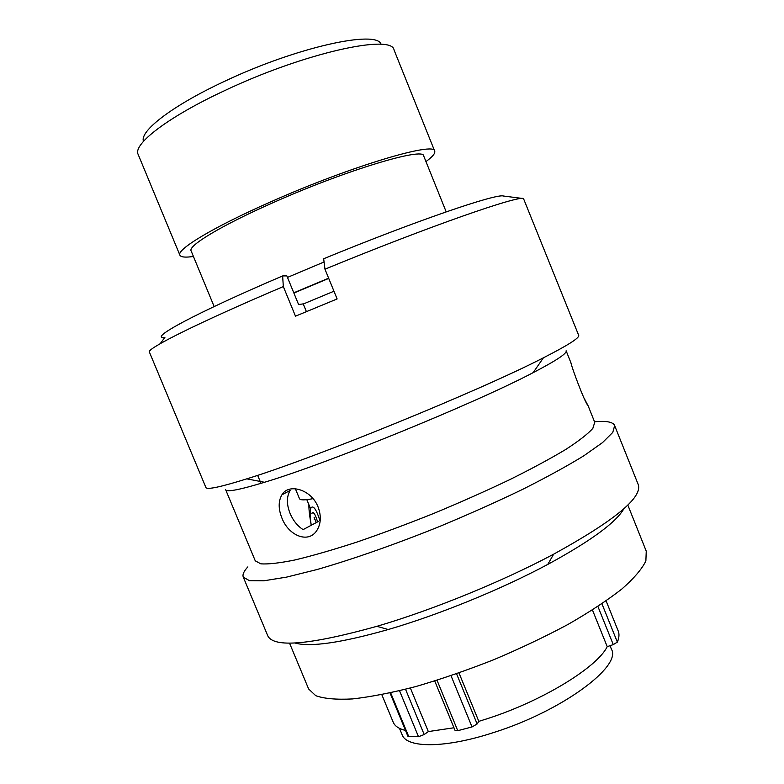 <?xml version="1.0" encoding="UTF-8"?>
<svg xmlns="http://www.w3.org/2000/svg" width="784" height="784" viewBox="0 0 784 784"><rect width="100%" height="100%" fill="white"/><g stroke="black" fill="none" stroke-linecap="round" stroke-linejoin="round"><path stroke-width="1.18" d="M143.482 141.345C139.376 131.242 172.186 105.673 224.547 81.33C296.793 47.001 377.447 29.557 381.093 44.374M434.718 151.175L394.068 50.029C392.294 33.722 304.78 52.724 225.4 90.278C167.796 116.963 132.565 144.413 138.17 154.458L179.889 255.163C176.175 249.675 213.238 227.115 271.039 201.723C350.82 166.228 435.453 141.189 434.718 151.175C435.414 153.321 432.494 156.79 425.957 161.582M399.487 728.356L402.114 734.706C406.612 748.318 445.371 748.504 494.459 732.276C562.275 710.804 621.908 666.263 611.461 649.27L610.03 645.702M303.271 304.006L333.974 291.227M293.882 293.04L328.731 278.408M293.784 292.804L328.643 278.173M287.473 277.418L324.066 261.974M214.15 306.554L191.12 250.88C187.739 245.823 221.892 225.126 274.567 202.007C347.038 169.795 424.222 146.873 423.703 155.967L446.194 211.866M458.983 672.946L478.818 721.358L487.864 718.507C542.92 700.749 597.428 667.076 607.218 646.643L613.274 644.615L597.908 606.473M381.808 694.653L393.205 722.211C394.793 726.082 398.899 728.826 405.514 730.463M592.449 609.991L607.218 646.643M193.432 256.476C185.406 257.622 180.898 257.191 179.889 255.163M295.352 488.726L299.449 498.604C300.125 500.261 304.653 500.28 313.051 498.653M410.375 688.019L428.329 731.58L453.965 727.768M606.11 600.916L618.204 630.963C619.458 634.07 619.184 637.784 617.361 642.106L613.274 644.615M478.818 721.358L477.142 723.985L472.027 726.944L457.748 730.688L455.073 730.463L434.738 680.992M428.329 731.58L424.193 734.539L418.499 736.725L407.945 736.352L390.02 692.948M308.916 504.749C308.739 508.444 309.425 514.794 310.974 523.79L311.228 525.27M311.052 523.879C309.866 516.235 309.827 510.933 310.925 507.954C313.306 504.906 316.373 509.345 320.127 521.291M317.579 521.899C315.305 514.186 313.375 511.315 311.807 513.265L313.218 512.638M314.198 519.4L314.854 519.135M281.917 494.822C288.6 482.944 311.287 489.353 318.059 506.925C321.401 515.911 320.999 523.751 316.863 530.435C308.435 543.978 288.502 535.629 281.907 518.018C278.281 508.875 278.281 501.143 281.917 494.822L290.109 490.451C286.513 496.742 286.513 504.406 290.1 513.461C293.098 520.527 297.43 525.917 303.094 529.621L318.314 521.507M623.878 508.757C616.067 522.477 590.705 541.029 547.781 564.411C501.486 589.235 438.677 614.862 388.237 629.523C341.207 642.851 310.111 647.339 294.931 642.998M627.817 505.053L646.251 551.162L645.879 560.942C641.998 568.959 634.011 578.298 621.918 588.97C607.473 600.25 589.519 612.059 568.047 624.417C544.929 636.784 520.125 648.564 493.636 659.765C466.872 670.3 440.912 679.228 415.745 686.568C391.755 692.762 370.665 696.888 352.457 698.936C336.346 699.779 324.096 698.691 315.727 695.682L308.622 688.95L289.531 643.105M594.507 421.753C605.552 420.734 612.177 421.802 614.391 424.957L638.225 484.541C642.694 497.448 614.509 520.654 553.651 554.18C502.495 581.473 432.533 610.021 376.888 626.318C309.954 644.948 273.567 648.084 267.736 635.726L243.275 577.102C242.325 574.584 243.853 571.183 247.862 566.881M614.676 425.536L612.774 432.405L602.524 442.588L583.698 455.876C566.989 466.127 546.517 477.348 522.281 489.539C496.301 502.025 468.646 514.382 439.295 526.613C395.058 544.419 352.232 559.413 317.118 569.507L286.64 577.102L263.894 580.787L249.449 580.679L243.275 577.102M584.648 399.213L588.167 405.887L594.733 422.311L592.851 428.358C587.941 433.885 578.945 440.892 565.872 449.379C550.495 458.601 531.719 468.734 509.551 479.749C485.825 491.039 460.61 502.25 433.895 513.363C407.023 524.114 381.171 533.757 356.318 542.283C332.769 549.917 312.267 555.827 294.823 559.992C279.555 563.079 268.226 564.362 260.847 563.843L255.27 560.834L225.655 489.716C226.625 492.332 239.571 489.843 264.492 482.278L246.803 478.848C220.382 487.109 206.741 489.98 205.878 487.452L149.401 352.094C145.893 349.027 198.43 322.587 283.328 286.581L295.48 316.177L337.12 298.949L324.968 269.186L323.665 258.759C416.373 220.608 496.87 193.217 503.514 196.029L523.506 198.587C518.783 195.177 429.348 226.213 324.968 269.186M588.167 405.887L587.824 405.318C584.423 401.81 571.075 365.56 570.977 362.914L566.126 350.771C567.263 353.319 556.277 360.601 533.169 372.635C475.349 403.143 327.153 463.618 264.492 482.278M523.506 198.587L578.68 335.317C579.817 337.728 568.067 345.225 543.41 357.808C480.416 390.403 314.619 458.062 246.803 478.848M306.397 311.62L303.222 303.878L298.596 304.545L286.846 275.88L282.632 275.939L283.328 286.581M160.191 343.696L164.914 337.355C147.441 339.315 194.04 313.757 282.632 275.939M456.562 673.789L477.142 723.985M472.027 726.944L451.016 675.7M437.031 680.267L457.748 730.688M601.936 603.788L617.361 642.106M405.534 689.273L424.193 734.539M418.499 736.725L399.536 690.763M390.657 692.811L408.797 736.725M316.285 522.585L314.051 517.185M310.611 508.855L306.809 499.653M547.781 564.411L553.651 554.18M388.237 629.523L376.888 626.318M533.169 372.635L543.41 357.808M257.652 475.329L260.974 483.356"/></g></svg>
